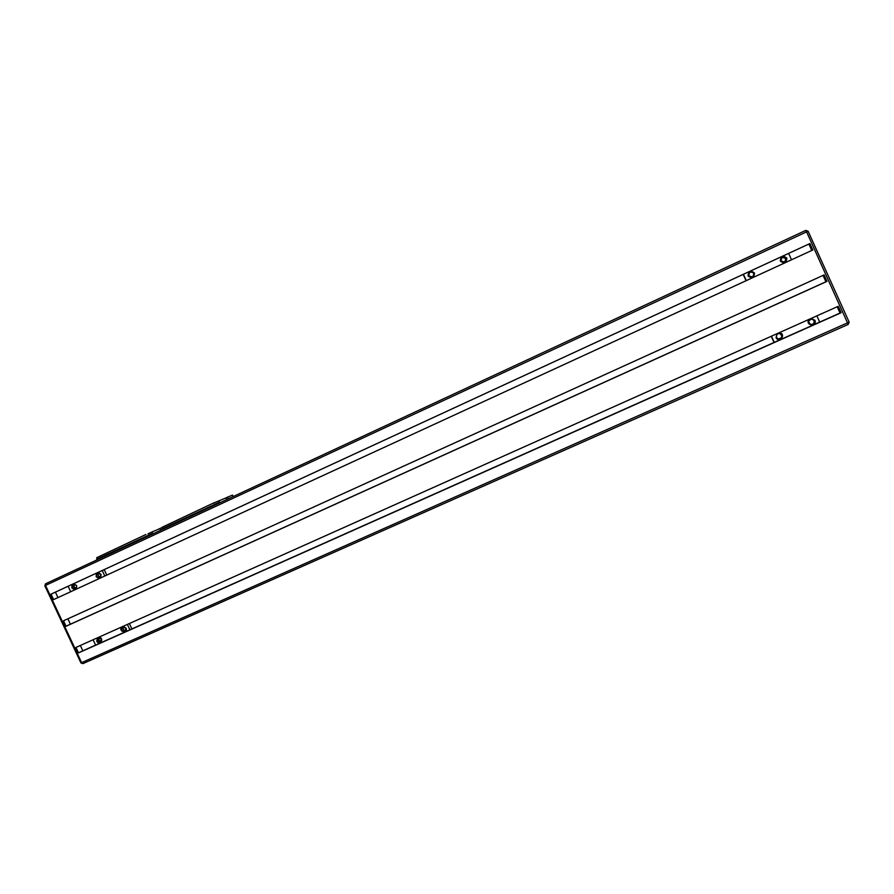 <?xml version="1.0" encoding="UTF-8"?>
<svg xmlns="http://www.w3.org/2000/svg" width="894" height="894" viewBox="0 0 894 894"><rect width="100%" height="100%" fill="white"/><g stroke="black" fill="none" stroke-linecap="round" stroke-linejoin="round"><path stroke-width="1.34" d="M841.12 312.732L78.516 652.899L75.968 647.435L838.226 306.307L841.12 312.732L79.991 652.072L840.695 312.732M826.961 281.387L66.067 626.258L63.508 620.794L824.067 274.95L826.961 281.387L67.575 625.498L826.57 281.465M53.606 599.595L812.791 249.996L809.886 243.559L51.047 594.13L53.606 599.595M825.922 281.755L823.05 275.408M66.067 626.258L67.575 625.498M70.414 624.202L67.888 618.804M809.539 243.738L52.59 593.437L809.886 243.559M811.786 250.454L808.891 244.051M840.036 313.023L837.209 306.765M52.59 593.437L51.047 594.13M57.965 597.583L55.417 592.13M78.516 652.899L79.991 652.072M82.84 650.798L80.348 645.479M791.536 259.785L788.642 253.393M748.066 275.978C751.988 278.917 754.123 277.933 754.491 273.016C750.569 270.077 748.423 271.061 748.066 275.978M786.832 258.098C786.452 263.048 784.284 264.054 780.328 261.093C780.708 256.142 782.876 255.148 786.832 258.098M743.428 274.29L746.289 280.615M749.664 272.178C753.877 271.955 754.793 273.586 752.435 277.073M748.58 275.743L749.753 272.122C754.089 271.821 755.017 273.463 752.536 277.028L748.58 275.743M786.239 258.377L782.138 257.148L780.842 260.869L784.798 262.165L786.239 258.377M782.004 257.237L785.949 258.534L784.641 262.233M743.193 274.391L746.065 280.716M70.682 591.739L68.123 586.263M101.056 574.406C101.011 578.574 99.379 579.323 96.15 576.664C96.194 572.495 97.826 571.747 101.056 574.406M71.822 587.883C75.018 590.532 76.638 589.794 76.66 585.648C73.464 583.011 71.855 583.748 71.822 587.883M102.218 570.517L104.788 576.027M100.866 574.496L97.815 573.188C95.859 575.87 96.541 577.356 99.86 577.669L100.866 574.496M74.347 584.263L74.079 586.866L76.225 588.341M98.664 573.009C97.647 575.133 98.273 576.518 100.564 577.144M72.47 587.593L73.464 584.43C76.728 584.754 77.409 586.24 75.509 588.889L72.47 587.593M104.196 569.601L106.766 575.11M816.881 315.861L819.697 322.097M778.663 332.97C786.832 332.356 780.183 344.469 776.037 337.742L777.143 333.641M809.573 319.136C803.628 324.857 817.284 327.942 814.982 320.343L811.115 318.443M774.26 342.357L771.466 336.189M776.551 337.485L778.238 338.982C782.507 338.234 783.11 336.423 780.037 333.551C777.232 333.507 776.07 334.814 776.551 337.485M811.014 324.6C813.529 324.276 814.523 322.924 813.987 320.555L811.786 318.946M778.104 338.938C782.194 338.144 782.798 336.334 779.903 333.529M814.367 320.588C814.892 323.069 813.831 324.41 811.204 324.634C807.785 322.388 808.042 320.499 811.976 318.957L814.367 320.588M774.036 342.469L771.231 336.289M93.11 639.769L95.602 645.099M121.863 626.895C117.539 631.488 128.311 634.651 126.121 628.147L123.026 626.381M98.552 637.333C104.877 637.154 100.318 647.122 96.753 641.266L97.401 637.847M129.876 629.812L127.373 624.437M125.741 630.672C123.428 630.248 122.679 628.929 123.506 626.728M125.92 628.214L125.093 631.265C121.774 631.253 120.969 629.823 122.668 626.973L125.92 628.214M97.39 640.953L100.62 642.183L101.435 639.154L98.217 637.914L97.39 640.953M101.279 641.579L98.932 640.093L99.089 637.668M131.865 628.929L129.362 623.543M233.189 496.572L232.485 495.064L223.656 498.886M228.451 498.774L227.646 497.019M152.617 534.031L152.304 531.829L159.78 528.734L161.099 530.086M147.879 533.886L152.304 531.829M96.999 559.879L96.753 557.677L145.901 534.5M96.708 559.264L152.326 533.405M162.429 529.46L162.116 527.27L212.683 503.411L225.925 497.958L227.199 499.355M162.116 527.516L157.21 529.796M214.459 502.909L212.683 503.411M219.678 502.853L219.388 502.216L162.138 528.846M219.388 502.216L219.298 500.651M805.74 230.406L808.098 231.2L849.155 322.142L80.929 662.946L82.896 663.639L848.194 324.433L82.896 663.639L81.633 662.689L45.505 585.414L806.6 231.87L805.74 230.406L45.594 583.771L805.74 230.406L808.098 231.2L806.6 231.87L848.205 324.433L849.155 322.142L808.087 231.211M80.929 662.946L44.834 585.738L45.594 583.771L45.035 585.659M848.216 324.421L849.155 322.153"/></g></svg>
